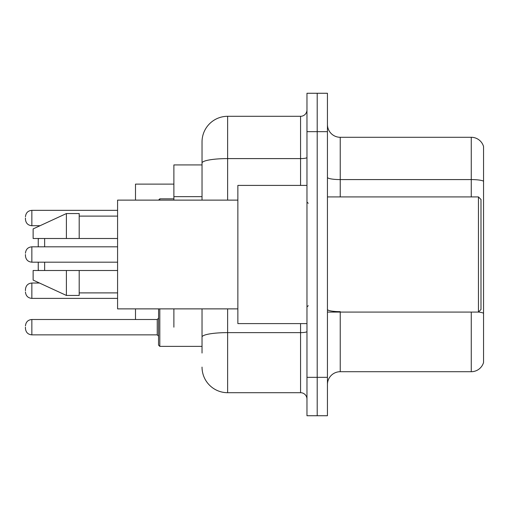 <?xml version="1.0" encoding="UTF-8"?>
<svg xmlns="http://www.w3.org/2000/svg" width="509" height="509" viewBox="0 0 509 509"><rect width="100%" height="100%" fill="white"/><g stroke="black" fill="none" stroke-linecap="round" stroke-linejoin="round"><path stroke-width="0.76" d="M202.035 164.929L173.887 164.929L173.887 200.12M173.887 327.179L173.887 308.88M202.035 353.03L202.035 308.88M306.965 377.341L306.965 415.732L317.202 415.732L317.202 377.341L317.202 415.732L327.44 415.732L327.44 377.341L317.202 377.341L317.202 131.659L317.202 377.341L306.965 377.341L306.965 131.659L317.202 131.659L317.202 93.268L317.202 131.659L327.44 131.659L327.44 377.341M327.44 131.659L327.44 93.268L306.965 93.268L306.965 131.659M227.631 308.88L227.631 392.7L300.564 392.7L300.564 323.597M202.035 200.12L202.035 141.896A25.59 25.59 0 0 1 227.631 116.3L300.564 116.3A6.401 6.401 0 0 0 306.965 109.906M202.035 141.896L202.035 155.97M306.965 399.094A6.401 6.401 0 0 0 300.564 392.7M227.631 392.7A25.59 25.59 0 0 1 202.035 367.104M327.44 384.511A12.795 12.795 0 0 1 340.235 371.71L471.264 371.71L471.264 312.081M483.55 146.503A12.795 12.795 0 0 0 471.264 137.29A12.795 12.795 0 0 1 483.55 146.503L483.55 362.497A12.795 12.795 0 0 1 471.264 371.71M483.55 181.185A12.795 2.221 180 0 0 471.264 179.582L471.264 137.29L340.235 137.29A12.795 12.795 0 0 1 327.44 124.489A12.795 12.795 0 0 0 340.235 137.29L340.235 196.919M483.55 181.363L483.55 313.239A12.795 2.221 180 0 0 478.485 312.03M38.245 262.18L38.245 269.853L38.888 270.495M44.646 262.18L44.646 270.495M135.496 308.88L135.496 319.506M173.887 184.124L135.496 184.124L135.496 200.12M44.646 238.505L44.646 246.82M38.888 238.505L38.245 239.147L38.245 246.82M478.435 196.919L480.992 199.477L480.992 309.523L478.435 312.081L478.435 196.919L327.44 196.919M306.965 185.403L237.862 185.403L237.862 323.597L306.965 323.597M237.862 200.12L117.579 200.12L117.579 308.88L237.862 308.88M66.399 238.505L33.13 238.505L33.13 228.91L66.399 213.551L66.399 238.505L117.579 238.505M66.399 213.551L79.194 213.551L79.194 238.505M117.579 270.495L79.194 270.495L79.194 295.449L66.399 295.449L66.399 270.495L33.13 270.495L33.13 280.09L66.399 295.449M33.13 270.495L41.598 270.495M79.194 270.495L66.399 270.495M25.45 290.715L25.45 289.436L25.45 290.715M25.45 327.179L25.45 328.464L25.45 327.179M159.807 308.88L159.807 346.374L158.528 345.096L158.585 308.88M25.45 218.03L25.45 219.309L25.45 218.03M25.45 254.5L25.45 255.779L25.45 254.5M202.035 196.652L173.887 196.652M306.965 331.512A6.401 1.113 0 0 1 300.564 332.625L227.631 332.625A25.59 4.441 180 0 0 202.035 337.073M227.631 116.3L227.631 158.598L300.564 158.598L300.564 116.3M202.035 163.045A25.59 4.441 180 0 1 227.631 158.598L227.631 200.12M300.564 185.403L300.564 158.598A6.401 1.113 0 0 0 306.965 157.485M340.235 312.081L340.235 371.71M471.264 196.919L471.264 179.582L340.235 179.582A12.795 2.221 0 0 1 327.44 177.361M340.235 311.642A12.795 2.221 0 0 1 327.44 309.415M25.45 289.436C25.864 285.511 27.995 283.379 31.851 283.036L31.851 298.389L117.579 298.389M25.45 325.9C25.864 321.981 27.995 319.849 31.851 319.506L31.851 334.858L157.249 334.858L157.249 319.506L158.528 318.227M117.579 210.351L31.851 210.351L31.851 225.71C27.995 225.366 25.864 223.235 25.45 219.309M173.887 198.834L159.807 198.834L159.807 200.12M117.579 246.82L31.851 246.82L31.851 262.18C27.995 261.836 25.864 259.698 25.45 255.779M327.44 312.081L478.435 312.081M308.244 203.314L306.965 202.035M79.194 216.109L117.579 216.109M79.194 292.891L117.579 292.891M308.244 305.686L306.965 306.965M31.851 283.036L39.505 283.036M31.851 298.389C27.995 298.045 25.864 295.914 25.45 291.994M159.807 346.374L158.528 345.096L159.807 346.374L202.035 346.374M157.249 334.858L158.528 336.137M31.851 319.506L157.249 319.506M31.851 334.858C27.995 334.515 25.864 332.383 25.45 328.464M31.851 225.71L40.058 225.71M31.851 210.351C27.995 210.694 25.864 212.832 25.45 216.751M159.807 198.834L158.528 200.12M31.851 262.18L117.579 262.18M31.851 246.82C27.995 247.164 25.864 249.302 25.45 253.221"/></g></svg>

